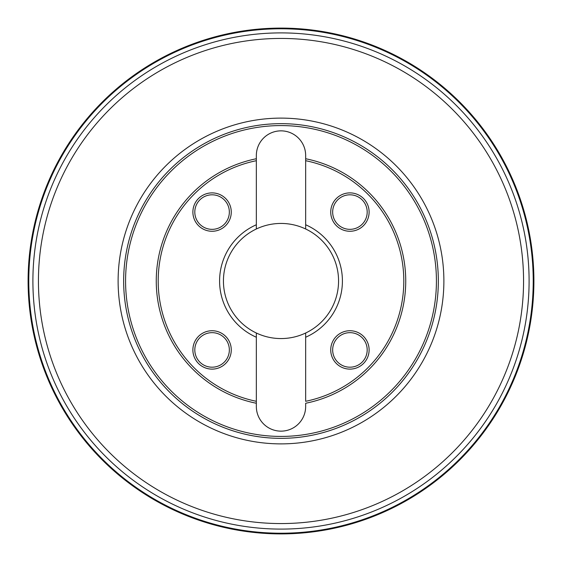 <?xml version="1.0" encoding="UTF-8"?>
<svg xmlns="http://www.w3.org/2000/svg" width="562" height="562" viewBox="0 0 562 562"><rect width="100%" height="100%" fill="white"/><g stroke="black" fill="none" stroke-linecap="round" stroke-linejoin="round"><path stroke-width="0.84" d="M28.1 281A252.9 252.9 0 0 1 407.45 61.982A252.9 252.9 0 0 1 407.45 500.018A252.9 252.9 0 0 1 28.1 281M348.25 330.807A19.185 19.185 0 0 1 367.316 358.036A19.185 19.185 0 0 1 334.207 360.93A19.185 19.185 0 0 1 348.25 330.807M348.25 192.963A19.185 19.185 0 0 1 367.316 220.185A19.185 19.185 0 0 1 334.207 223.079A19.185 19.185 0 0 1 348.25 192.963M305.658 158.737L305.658 224.765A61.399 61.399 0 0 1 305.658 337.235L305.658 401.303A122.804 122.804 0 0 0 305.658 160.697L305.658 158.737A124.722 124.722 0 0 1 305.658 403.263L305.658 406.488A24.658 24.658 0 0 1 281 431.145A24.658 24.658 0 0 1 256.342 406.488L256.342 403.263A124.722 124.722 0 0 1 256.342 158.737L256.342 155.512A24.658 24.658 0 0 1 281 130.855A24.658 24.658 0 0 1 305.658 155.512L305.658 158.737A124.722 124.722 0 0 1 305.658 403.263M305.658 228.987L305.658 224.765L305.658 228.987A57.563 57.563 0 0 0 223.437 281A57.563 57.563 0 0 0 256.342 333.013L256.342 337.235A61.399 61.399 0 0 1 256.342 224.765L256.342 160.697A122.804 122.804 0 0 0 256.342 401.303L256.342 333.013A57.563 57.563 0 0 0 338.563 281A57.563 57.563 0 0 0 305.658 228.987M256.342 403.263L256.342 401.303L256.342 403.263A124.722 124.722 0 0 1 256.342 158.737L256.342 160.697L256.342 158.737M305.658 337.235L305.658 333.013L305.658 337.235M294.544 435.831A155.421 155.421 0 0 0 408.314 191.853A155.421 155.421 0 0 0 140.142 215.316A155.421 155.421 0 0 0 294.544 435.831M210.406 330.807A19.185 19.185 0 0 1 229.465 358.036A19.185 19.185 0 0 1 196.356 360.93A19.185 19.185 0 0 1 210.406 330.807M210.406 192.963A19.185 19.185 0 0 1 229.465 220.185A19.185 19.185 0 0 1 196.356 223.079A19.185 19.185 0 0 1 210.406 192.963M294.713 437.742A157.339 157.339 0 0 1 124.258 294.713A157.339 157.339 0 0 1 267.287 124.258A157.339 157.339 0 0 1 437.742 267.287A157.339 157.339 0 0 1 294.713 437.742M302.623 528.154A248.102 248.102 0 0 1 56.144 176.145A248.102 248.102 0 0 1 484.233 138.695A248.102 248.102 0 0 1 302.623 528.154A248.102 248.102 0 0 1 56.144 176.145A248.102 248.102 0 0 1 484.233 138.695A248.102 248.102 0 0 1 302.623 528.154M267.287 124.258A157.339 157.339 0 0 0 152.112 371.25A157.339 157.339 0 0 0 423.6 347.499A157.339 157.339 0 0 0 267.287 124.258A157.339 157.339 0 0 0 152.112 371.25A157.339 157.339 0 0 0 423.6 347.499A157.339 157.339 0 0 0 267.287 124.258M256.342 224.765L256.342 228.987L256.342 224.765M348.419 194.873A17.267 17.267 0 0 0 332.725 213.581A17.267 17.267 0 0 0 351.433 229.275A17.267 17.267 0 0 0 367.127 210.567A17.267 17.267 0 0 0 348.419 194.873M348.419 332.725A17.267 17.267 0 0 0 332.725 351.433A17.267 17.267 0 0 0 351.433 367.127A17.267 17.267 0 0 0 367.127 348.419A17.267 17.267 0 0 0 348.419 332.725M210.567 332.725A17.267 17.267 0 0 0 197.929 359.828A17.267 17.267 0 0 0 227.729 357.221A17.267 17.267 0 0 0 210.567 332.725M210.567 194.873A17.267 17.267 0 0 0 197.929 221.983A17.267 17.267 0 0 0 227.729 219.37A17.267 17.267 0 0 0 210.567 194.873M28.781 281A252.219 252.219 0 0 1 407.113 62.572A252.219 252.219 0 0 1 407.113 499.428A252.219 252.219 0 0 1 28.781 281M28.29 281A252.71 252.71 0 0 1 407.352 62.15A252.71 252.71 0 0 1 407.352 499.85A252.71 252.71 0 0 1 28.29 281M302.138 522.639A242.559 242.559 0 0 0 522.639 259.862A242.559 242.559 0 0 0 259.862 39.361A242.559 242.559 0 0 0 39.361 302.138A242.559 242.559 0 0 0 302.138 522.639M266.802 118.737A162.882 162.882 0 0 1 428.623 349.838A162.882 162.882 0 0 1 147.574 374.425A162.882 162.882 0 0 1 266.802 118.737"/></g></svg>
